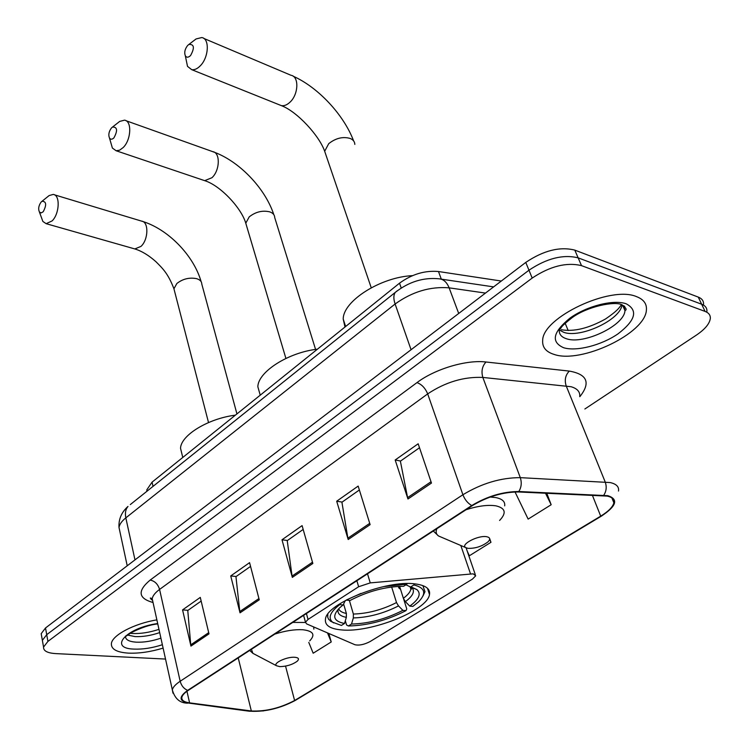 <?xml version="1.0" encoding="UTF-8"?>
<svg xmlns="http://www.w3.org/2000/svg" width="749" height="749" viewBox="0 0 749 749"><rect width="100%" height="100%" fill="white"/><g stroke="black" fill="none" stroke-linecap="round" stroke-linejoin="round"><path stroke-width="1.12" d="M473.209 573.828L370.249 582.891L358.649 586.729L308.036 619.432L305.48 622.204L306.603 623.889L354.951 644.739C359.155 645.647 364.173 644.608 370.015 641.603L472.45 579.108L475.699 575.794L473.209 573.828M415.096 583.902C386.54 579.679 326.489 603.497 325.469 619.077C324.607 625.303 330.009 628.926 341.694 629.937C371.027 632.933 427.585 610.416 429.495 594.528C430.441 588.798 425.638 585.259 415.096 583.902M146.87 491.307L146.823 489.809L152.066 482.15L399.517 283.178C411.875 274.2 424.861 270.314 438.474 271.522L501.306 281.034M703.545 304.319C703.751 300.976 701.982 298.57 698.255 297.091L574.792 250.11C559.878 246.384 543.54 250.484 525.77 262.412L45.52 627.971L41.186 633.682L41.616 636.116M584.866 408.991L696.383 335.121C704.912 329.335 709.565 323.802 710.314 318.531C710.558 315.226 708.807 312.857 705.081 311.415L581.514 265.642L578.144 257.853C563.211 254.183 546.817 258.302 528.972 270.211L46.719 634.675L42.365 640.348L42.796 642.764L42.365 640.348L46.719 634.675L528.972 270.211C546.817 258.302 563.211 254.183 578.144 257.853L701.654 304.225L578.144 257.853L574.792 250.11M706.916 311.406C707.14 308.082 705.389 305.695 701.654 304.225C705.389 305.695 707.14 308.082 706.916 311.406M636.51 296.623C610.566 285.238 542.407 317.613 542.679 340.439C542.164 347.255 545.984 351.918 554.129 354.427C581.084 363.977 645.666 333.399 646.406 309.908C646.902 303.766 643.597 299.338 636.51 296.623C610.566 285.238 542.407 317.613 542.679 340.439C542.164 347.255 545.984 351.918 554.129 354.427C581.084 363.977 645.666 333.399 646.406 309.908C646.902 303.766 643.597 299.338 636.51 296.623M156.869 619.872C134.193 623.571 112.135 635.218 111.395 643.588C111.049 649.168 116.722 652.342 128.425 653.128C139.099 653.549 150.652 651.873 163.104 648.11C150.652 651.873 139.099 653.549 128.425 653.128C116.722 652.342 111.049 649.168 111.395 643.588C112.135 635.218 134.193 623.571 156.869 619.872M607.177 496.1C612.205 497.167 614.442 499.405 613.871 502.794C612.869 506.933 608.478 511.38 600.707 516.136L294.61 700.493C280.023 708.151 265.595 711.644 251.336 710.97L189.581 702.862C183.954 702.066 181.389 700.193 181.876 697.244C182.391 695.138 184.516 692.853 188.252 690.391L472.338 505.641C487.43 496.624 502.719 492.065 518.233 491.962L607.177 496.1M607.851 495.679L518.804 491.513C502.897 491.616 487.215 496.287 471.748 505.538L187.653 690.372C178.496 697.029 178.955 701.298 189.02 703.152L250.793 711.25C265.408 711.934 280.182 708.357 295.134 700.512L601.213 516.23C616.521 506.109 618.73 499.255 607.851 495.679M581.514 265.642C566.572 262.038 550.131 266.176 532.193 278.066L47.927 641.406L43.554 647.052C43.311 650.862 47.309 653.044 55.557 653.596L165.529 659.064M190.939 646.106L182.569 609.892L200.283 597.402L208.99 633.869L190.939 646.106L190.742 644.842L208.699 632.652M348.182 539.514L336.694 501.221L358.162 486.092L370.118 524.646L348.182 539.514L347.873 538.185L369.716 523.354M407.962 499.003L395.182 459.989L418.167 443.783L431.471 483.068L407.962 499.003L407.596 497.645L431.021 481.747M240.026 612.832L230.729 575.944L249.576 562.649L259.248 599.809L240.026 612.832L239.792 611.54L258.92 598.554M292.335 577.376L281.998 539.786L302.09 525.62L312.839 563.473L292.335 577.376L292.063 576.065L312.483 562.199M308.785 642.399L313.176 653.222L331.227 641.959L328.82 633.467M467.236 551.142L469.37 555.767L490.969 542.295L489.715 538.728M515.022 491.943L528.139 519.104L551.17 504.732L546.77 493.207M281.998 539.786L287.447 540.488M303.176 529.44L287.223 540.638L292.063 576.065M230.729 575.944L236.169 576.496M250.55 566.394L235.954 576.655L239.792 611.54M395.182 459.989L400.584 461.028M419.506 447.743L400.378 461.169L407.596 497.645M336.694 501.221L342.134 502.083M359.37 489.977L341.918 502.233L347.873 538.185M182.569 609.892L188.008 610.323M201.163 601.082L187.774 610.482L190.742 644.842M490.969 542.295L489.631 539.43M551.17 504.732L545.469 493.151M331.227 641.959L327.482 632.886M111.498 127.92C108.858 131.431 108.193 134.82 109.504 138.088C110.655 139.651 112.144 139.557 113.96 137.816C117.836 130.504 117.35 126.918 112.519 127.049L111.498 127.92M118.024 122.724L119.671 121.422L124.474 120.168C132.067 120.795 131.253 139.726 123.239 147.497L119.625 150.184L116.114 150.746L112.397 148.059L110.749 142.376M344.503 623.496L341.413 625.443L332.622 622.213C327.734 617.916 330.112 612.045 339.746 604.621L343.126 604.93L339.774 607.692C331.77 615.931 333.342 621.193 344.503 623.496L346.338 617.354L346.375 613.45L343.613 603.975M398.309 586.355L398.796 587.89L400.584 589.407M403.664 599.088L406.754 608.937L405.986 610.641C386.924 620.434 367.74 625.555 348.425 625.986L346.553 624.975L345.326 620.752M327.847 614.161L327.706 617.176L328.708 619.46L333.642 622.925M339.746 604.621L339.278 604.153M346.459 599.949L361.065 593.367M407.1 583.574L406.913 584.183L383.6 586.598M348.425 625.986L351.515 624.048C368.742 623.599 385.866 619.039 402.887 610.36L405.986 610.641M406.913 584.183L403.599 586.28C385.726 586.476 367.881 591.214 350.055 600.483L346.675 600.164M402.887 610.36L398.505 605.913L396.502 602.571L391.652 586.973M349.371 600.417L353.369 614.049L353.341 617.934L351.515 624.048M345.336 600.548L343.126 604.93M317.445 349.174C288.299 352.404 258.031 371.869 257.843 386.746L260.156 394.938M422.923 596.11L424.973 591.673L422.876 585.606M414.216 583.817L413.879 584.941C425.217 587.796 426.733 593.461 418.448 601.924L412.877 606.4L409.778 606.11C419.131 599.256 421.49 593.742 416.856 589.566L410.564 587.029L413.879 584.941M399.601 586.298L403.365 598.292L405.387 601.644L409.778 606.11M410.564 587.029L405.949 584.791M187.625 45.502C184.872 49.05 184.114 52.486 185.331 55.81C186.632 57.72 188.374 57.626 190.574 55.538C194.796 47.796 194.225 44.097 188.879 44.444L187.625 45.502M194.234 40.362L196.069 38.957L201.753 37.553C209.814 38.452 208.849 57.439 200.264 65.828C197.315 68.824 194.468 70.097 191.716 69.666L187.512 66.38L186.014 59.124M468.013 548.362C475.409 548.549 482.084 546.367 488.048 541.808C490.614 539.121 490.127 537.417 486.578 536.696C478.227 535.076 460.289 544.401 465.597 547.538L468.013 548.362M412.446 275.651C380.492 277.102 343.023 301.117 343.211 319.083L344.999 327.013M41.167 202.005C38.648 205.488 38.059 208.831 39.416 212.023L41.129 212.931L43.217 211.752C46.794 204.833 46.391 201.35 42.01 201.284L41.167 202.005M47.683 196.715L49.144 195.555L53.207 194.431C60.341 194.843 59.611 213.68 52.14 220.899L46.148 223.679L42.88 221.47L41.27 217.079M279.817 666.638C286.792 666.441 292.625 664.597 297.334 661.124C299.431 658.914 298.57 657.631 294.732 657.266C286.858 656.583 272.636 663.23 276.503 665.749L279.817 666.638M235.392 415.152C208.128 418.532 180.874 435.272 180.528 448.276L182.157 454.933M470.503 573.828L460.813 545.497M441.311 279.143L438.474 271.522M401.211 287.981L399.517 283.178M153.039 486.373L152.066 482.15M358.649 586.729L356.861 580.737M370.249 582.891L367.497 573.818M308.036 619.432L306.416 613.543M525.77 262.412L532.193 278.066M698.255 297.091L705.081 311.415M45.52 627.971L47.927 641.406M151.223 599.537L152.44 599.79M485.483 293.084L449.128 287.841L458.706 313.466M397.157 290.846L395.322 292.344C408.842 281.802 423.363 277.28 438.895 278.787C443.436 279.124 446.844 282.148 449.128 287.841C430.272 286.315 412.268 291.698 395.107 304L411.061 349.727M565.177 323.296L568.191 330.534M130.298 504.583L395.322 292.344C393.45 294.937 393.384 298.823 395.107 304L125.832 517.868L134.979 559.878M127.218 565.785L119.016 527.53C118.473 519.329 121.46 512.288 127.995 506.427C125.598 509.273 124.877 513.084 125.832 517.868C121.722 521.182 119.447 524.403 119.016 527.53L119.943 531.827M600.707 516.136L592.347 495.183M187.653 690.372C183.88 688.752 181.389 685.719 180.172 681.262L462.901 494.743C481.738 483.358 500.866 477.656 520.293 477.647L610.182 482.562C616.408 483.966 619.18 486.794 618.496 491.044M579.745 396.493C580.157 391.793 577.273 388.534 571.084 386.727L482.833 377.43C463.856 376.607 445.477 382.093 427.679 393.89L159.574 589.426C155.174 592.684 152.712 595.783 152.206 598.732L153.077 602.692M603.76 495.22C606.409 491.213 606.887 486.794 605.192 481.963L566.169 385.838C564.353 380.033 565.401 375.118 569.306 371.083C587.338 374.303 590.849 382.842 579.829 396.689M152.936 602.477C138.2 598.367 137.282 590.895 150.165 580.072L416.968 382.617C421.668 384.303 425.245 388.066 427.679 393.89L462.901 494.743C464.839 499.695 467.788 503.291 471.748 505.538M172.991 693.199L172.326 689.857C172.944 687.207 175.556 684.343 180.172 681.262L159.574 589.426C157.955 584.136 154.818 581.018 150.165 580.072M189.02 703.152L249.52 711.25L263.526 710.895M416.968 382.617C434.963 368.967 466.43 359.567 485.998 362.001C482.159 366.242 481.101 371.382 482.833 377.43L520.293 477.647C521.913 482.693 521.416 487.318 518.804 491.513M250.793 711.25L249.52 711.25M295.134 700.512L296.248 699.838M602.168 515.64L601.213 516.23M613.3 499.386L612.719 499.958M485.998 362.001L569.306 371.083M189.581 702.862L186.96 691.271M251.336 710.97L238.219 657.894M294.61 700.493L285.547 666.123M623.833 307.989L624.76 306.435M559.25 329.981L563.716 332.313C580.344 338.557 620.5 319.86 622.016 304.871M622.541 305.068L624.956 310.526C627.166 309.824 626.201 307.942 622.082 304.88C615.313 300.78 587.076 306.397 571.861 317.857C558.557 328.437 562.883 326.508 559.26 329.86C558.951 334.129 561.319 337.078 566.366 338.717C583.368 345.046 624.657 325.412 624.956 310.526L623.823 305.732M563.651 347.742C576.505 351.702 601.513 345.289 618.028 333.839C635.536 320.375 638.279 310.367 626.248 303.822C613.656 299.179 586.729 306.004 569.961 318.128C552.828 332.144 550.73 342.012 563.651 347.742M246.646 226.104L245.784 223.202L249.202 216.882C255.606 211.845 262.45 210.16 269.724 211.855C272.982 213.006 274.64 214.916 274.714 217.575L315.572 349.427M203.166 180.144L204.674 180.659L211.93 177.728C220 170.51 220.487 152.45 212.688 151.644L126.019 120.72M338.66 608.778C339.559 611.053 342.124 612.607 346.375 613.45M353.341 617.934C368.489 617.504 383.544 613.487 398.505 605.913M338.145 609.33C337.172 613.403 339.906 616.081 346.338 617.354M353.369 614.049C367.843 613.628 382.215 609.798 396.502 602.571M405.387 601.644C413.242 595.745 415.311 590.952 411.594 587.263M403.365 598.292C407.756 595.043 410.265 592 410.883 589.182L410.855 587.085M325.881 154.809L324.673 151.279L328.727 143.658C335.721 138.125 342.873 136.384 350.186 138.453C353.182 139.717 354.736 141.701 354.829 144.407M279.311 104.804L281.334 105.618C284.143 106.105 287.026 104.972 289.975 102.201C298.589 94.458 299.235 76.389 291.005 75.284L203.812 38.424M499.592 520.461C506.727 512.953 505.472 508.075 495.838 505.828C487.814 504.639 477.871 505.95 466 509.76M504.676 505.875C505.275 501.633 502.279 498.862 495.688 497.561L490.136 497.046M436.854 528.719C435.525 531.753 436.077 534.177 438.521 535.984L442.959 537.876M174.554 291.164L173.937 288.786L176.848 283.506C182.747 278.89 189.3 277.27 196.51 278.637C199.983 279.686 201.743 281.493 201.79 284.068L236.937 413.907M133.715 248.621L134.82 248.94L140.952 246.412C148.517 239.68 148.911 221.676 141.552 221.114L54.34 194.777M309.712 640.882C315.582 634.693 313.288 630.986 302.821 629.74C294.685 629.291 285.35 630.742 274.817 634.094M313.85 629.141L313.691 626.941M305.442 622.475L292.765 622.419M251.421 649.308L252.89 653.343L255.549 654.738M127.733 635.086L134.979 636.584C142.694 636.922 150.923 635.592 159.677 632.605M125.504 636.079C125.27 639.599 128.828 641.631 136.168 642.174C143.883 642.492 152.131 641.153 160.904 638.157M157.683 623.552C126.038 627.802 107.931 648.54 134.174 649.102C142.9 649.439 152.3 647.988 162.364 644.73M147.122 491.11L146.823 489.809M427.464 588.265L429.495 594.528M305.48 622.204L303.598 615.378M475.278 574.567L466.093 547.828M41.186 633.682L43.554 647.052M440.796 279.068L493.628 286.886M613.871 502.794L611.905 497.945M152.571 600.389C150.268 598.414 149.725 597.674 150.942 598.161L152.206 598.732L172.326 689.857C174.835 698.733 179.975 703.171 187.727 703.161M621.576 304.768C619.414 306.538 620.518 308.728 605.445 319.027C588.592 328.352 573.893 331.919 561.319 329.719M623.674 307.633L624.544 306.257M273.816 214.663C265.024 187.802 238.482 160.473 212.688 151.644M109.504 138.088L112.397 148.059M285.903 358.425L245.784 223.202C241.375 207.979 220.3 185.406 204.674 180.659L116.114 150.746M332.622 622.213L330.234 621.043M257.843 386.746L260.221 395.182M412.137 587.403L416.856 589.566M411.501 587.235C411.613 588.957 411.407 589.603 410.883 589.182L410.124 586.813M112.519 127.049L119.671 121.422M353.603 140.878C343.716 114.616 317.96 87.184 293.14 76.192M185.331 55.81L187.512 66.38M371.242 287.766L324.673 151.279C319.346 135.747 297.091 111.489 281.334 105.618L191.716 69.666M343.211 319.083L345.626 326.508M433.306 531.022L438.521 535.984L465.597 547.538M188.879 44.444L196.069 38.957M201.144 281.68C193.579 255.081 167.514 228.614 141.552 221.114M39.416 212.023L42.88 221.47M208.522 422.558L173.937 288.786C168.066 273.413 162.58 268.376 155.961 261.729C148.761 255.306 141.72 251.046 134.82 248.94L46.148 223.679M180.528 448.276L182.775 457.461M249.707 650.422L252.89 653.343L276.503 665.749M42.01 201.284L49.144 195.555M158.966 629.357C149.388 632.493 140.531 633.869 132.395 633.485L130.26 633.289M157.758 623.908C150.137 624.675 141.28 627.606 131.206 632.699L125.991 636.247"/></g></svg>
